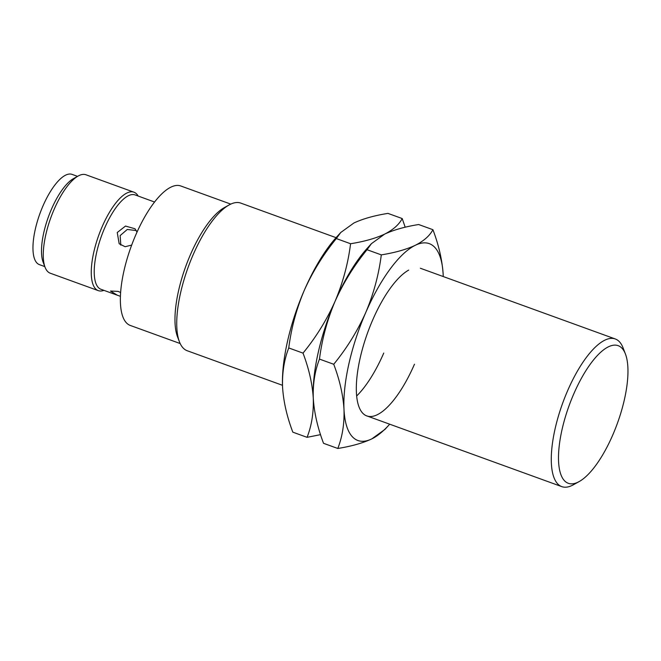 <?xml version="1.0" encoding="UTF-8"?>
<svg xmlns="http://www.w3.org/2000/svg" width="661" height="661" viewBox="0 0 661 661"><rect width="100%" height="100%" fill="white"/><g stroke="black" fill="none" stroke-linecap="round" stroke-linejoin="round"><path stroke-width="0.99" d="M336.052 237.663L240.786 203.101A78.527 27.605 109.9 0 0 229.086 204.968A78.527 27.605 109.9 0 0 193.119 254.791A78.527 27.605 109.9 0 0 179.437 341.811A78.527 27.605 109.9 0 0 187.22 350.743L282.495 385.305M579.185 481.555L573.442 484.753A78.527 27.605 -70.1 0 1 561.743 486.612A78.527 27.605 -70.1 0 1 567.642 390.659A78.527 27.605 -70.1 0 1 615.308 338.977A78.527 27.605 -70.1 0 1 623.092 347.909L625.446 354.04A73.173 25.721 -70.1 0 1 612.697 435.128A73.173 25.721 -70.1 0 1 579.185 481.555A73.173 25.721 -70.1 0 1 558.628 462.452A73.173 25.721 -70.1 0 1 573.781 393.882A73.173 25.721 -70.1 0 1 625.446 354.04M229.086 204.968L224.41 207.571A74.164 26.068 109.9 0 0 190.442 254.625A74.164 26.068 109.9 0 0 177.52 336.813L179.437 341.811M230.772 204.109L180.833 185.997A74.164 26.068 109.9 0 0 135.819 234.812A74.164 26.068 109.9 0 0 130.25 325.435L180.18 343.546M154.583 202.035L135.125 194.937A50.17 17.632 109.9 0 0 104.678 227.962A50.17 17.632 109.9 0 0 100.91 289.262L117.336 295.219L110.503 291.047L118.022 291.377L120.591 292.468M131.679 245.082L125.127 246.718L119.17 243.76L117.245 232.515L125.516 226.054L135.034 228.789L136.992 232.16M136.323 230.557L127.267 229.474L120.145 235.589L120.814 245.157M120.385 296.302L117.336 295.219M138.149 196.036A52.351 18.401 109.9 0 0 133.952 192.194A52.351 18.401 109.9 0 0 102.174 226.649A52.351 18.401 109.9 0 0 98.241 290.617A52.351 18.401 109.9 0 0 103.934 290.361M133.952 192.194L85.963 174.777A52.351 18.401 109.9 0 0 78.163 176.024A52.351 18.401 109.9 0 0 54.185 209.24A52.351 18.401 109.9 0 0 45.064 267.251A52.351 18.401 109.9 0 0 50.253 273.208L98.241 290.617M78.163 176.024L73.478 178.627A47.989 16.872 109.9 0 0 51.508 209.074A47.989 16.872 109.9 0 0 43.147 262.252L45.064 267.251M77.544 176.363L72.082 174.388A47.989 16.872 109.9 0 0 42.957 205.968A47.989 16.872 109.9 0 0 39.346 264.607L44.808 266.59M356.643 396.005A78.527 27.605 109.9 0 0 383.752 353.065A78.527 27.605 -70.1 0 1 356.643 396.005M414.472 364.211A78.527 27.605 -70.1 0 1 359.022 406.961A78.527 27.605 -70.1 0 1 372.705 319.941A78.527 27.605 -70.1 0 1 408.663 270.118M381.298 254.882C378.811 274.621 373.622 293.848 365.74 312.562C357.419 331.111 346.752 348.347 333.731 364.269C339.663 379.901 343.084 394.931 343.993 409.357C344.464 423.618 342.398 436.665 337.796 448.472L323.535 443.308C317.611 427.667 314.19 412.638 313.273 398.211A104.702 36.801 -70.1 0 1 313.248 397.542A104.702 36.801 -70.1 0 1 335.028 301.416A104.702 36.801 -70.1 0 1 367.499 247.999L371.449 243.645L384.619 234.134C393.634 229.921 404.986 226.723 418.661 224.525L432.922 229.698C429.774 235.713 423.908 240.91 415.339 245.272C406.325 249.486 394.972 252.684 381.298 254.882L367.037 249.709L371.449 243.645M313.248 397.542L313.273 398.211C313.752 412.481 311.686 425.519 307.076 437.334L292.823 432.162C286.891 416.521 283.47 401.491 282.561 387.073A104.702 36.801 -70.1 0 1 282.528 386.396A104.702 36.801 -70.1 0 1 304.308 290.27C312.636 271.721 323.303 254.485 336.325 238.563L340.737 232.507L353.908 222.988C362.922 218.783 374.266 215.577 387.949 213.387L402.202 218.551C399.054 224.575 393.196 229.764 384.619 234.134C375.605 238.34 364.261 241.546 350.578 243.735C348.091 263.475 342.91 282.701 335.028 301.416C326.708 319.974 316.032 337.209 303.019 353.123C308.943 368.764 312.364 383.793 313.273 398.211C312.802 383.95 314.867 370.912 319.478 359.097C321.965 339.357 327.145 320.131 335.028 301.416C343.348 282.867 354.015 265.631 367.037 249.709M333.731 364.269L319.478 359.097M337.796 448.472C351.478 446.282 362.823 443.077 371.837 438.871L385.008 429.353L388.957 425.006A104.702 36.801 -70.1 0 1 371.837 438.871A104.702 36.801 -70.1 0 1 343.993 409.357A104.702 36.801 -70.1 0 1 365.74 312.562A104.702 36.801 -70.1 0 1 415.339 245.272A104.702 36.801 -70.1 0 1 443.184 274.786C442.267 260.368 438.846 245.338 432.922 229.698M389.693 424.197A104.702 36.801 -70.1 0 1 388.957 425.006M443.184 274.786A104.702 36.801 -70.1 0 1 443.209 275.463A104.702 36.801 -70.1 0 1 443.25 276.554M282.528 386.396L282.561 387.073C282.09 372.804 284.156 359.766 288.758 347.95C291.245 328.211 296.425 308.984 304.308 290.27A104.702 36.801 -70.1 0 1 336.788 236.853L340.737 232.507M350.578 243.735L336.325 238.563M303.019 353.123L288.758 347.95M307.076 437.334L320.552 434.641M405.193 227.219L402.202 218.551M313.273 398.211A104.702 36.801 -70.1 0 1 335.028 301.416A104.702 36.801 -70.1 0 1 370.036 245.314M420.371 268.25L615.308 338.977M366.805 415.893L561.743 486.612"/></g></svg>
